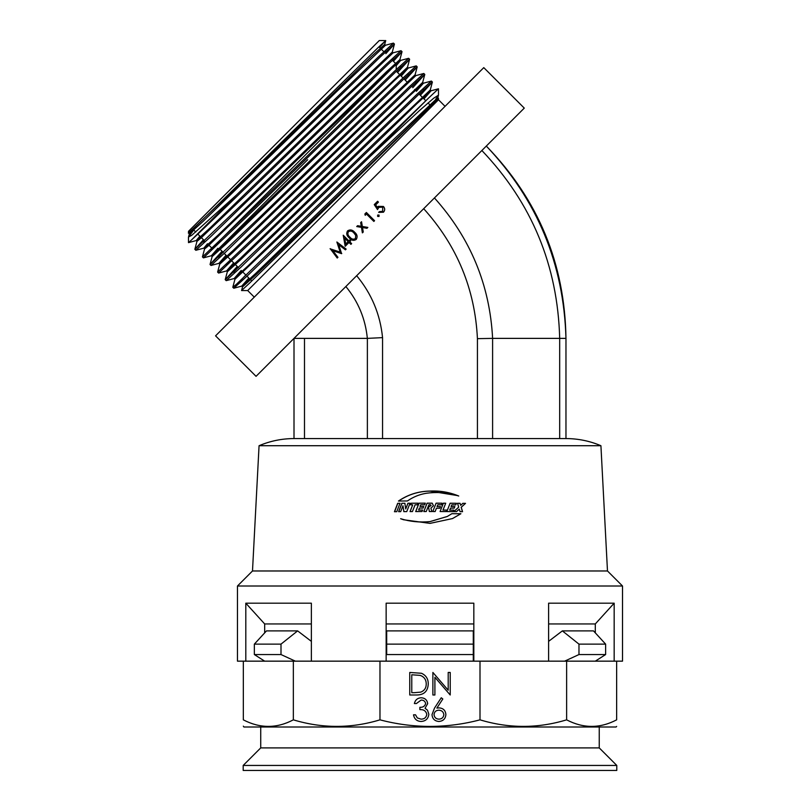 <?xml version="1.0" encoding="UTF-8"?>
<svg xmlns="http://www.w3.org/2000/svg" width="811" height="811" viewBox="0 0 811 811"><rect width="100%" height="100%" fill="white"/><g stroke="black" fill="none" stroke-linecap="round" stroke-linejoin="round"><path stroke-width="1.22" d="M215.564 335.845L483.782 67.627L524.271 108.106L256.053 376.334L215.564 335.845M337.234 258.03L330.209 248.663L337.356 257.898L337.944 257.31L337.234 258.03M340.194 252.12L336.869 241.992L340.194 252.12L330.077 248.784M336.879 241.992L346.145 249.119L345.415 249.839L338.745 244.709L341.593 253.671L332.794 250.64L337.944 257.31M351.629 243.624L349.744 241.739L350.676 240.796L349.835 239.955L348.902 240.897L343.225 235.22L345.182 246.301L349.095 242.388L350.981 244.273L351.629 243.624L350.899 244.354L349.014 242.459M349.196 237.866C346.621 235.748 346.084 233.406 347.605 230.831C350.2 229.29 352.582 229.787 354.731 232.331C357.276 234.491 357.773 236.863 356.222 239.458C353.687 240.989 351.345 240.451 349.196 237.866L349.267 237.795C346.682 235.677 346.155 233.335 347.666 230.78M357.59 225.691L356.718 226.563L361.463 227.364L356.749 226.533L357.59 225.691L361.29 226.31L360.672 222.609L361.544 221.738L362.335 226.482L367.849 227.415L366.977 228.286L362.517 227.536L363.267 231.997L362.385 232.869L361.463 227.364M364.859 214.003L366.369 212.492L374.56 220.693L366.379 212.482L364.859 214.003L365.224 215.32L366.481 214.063L365.224 215.32M373.841 221.423L374.56 220.693L373.841 221.423L366.481 214.063M377.673 215.067L379.041 215.067L379.041 216.436L377.673 216.425L377.673 215.067M382.67 207.17L378.889 207.332L377.51 209.552L374.246 204.615L377.602 201.27L378.433 202.111L375.665 204.879L377.379 207.474L378.179 206.359L383.431 206.47C385.103 208.386 385.113 210.302 383.471 212.208L378.666 212.391L379.406 211.651L382.67 211.326L382.67 207.17M356.668 275.71C371.6 293.714 380.227 314.354 382.559 337.629L367.342 338.38C365.437 318.905 358.269 301.621 345.861 286.526M382.559 337.629L382.559 438.569L477.426 438.569L477.426 338.653C475.003 289.111 457.1 245.784 423.697 208.691M367.342 338.38L294.008 338.38L294.008 438.569L367.373 438.569L367.373 338.369M434.443 197.945C470.421 238.069 489.803 284.874 492.612 338.38L565.966 338.38C564.872 263.727 538.322 199.628 486.316 146.071C537.257 199.749 563.807 263.849 565.966 338.38L565.966 438.569L559.681 438.569L559.681 338.38C557.735 265.501 531.793 202.882 481.866 150.511M477.426 338.653L492.612 338.38M492.601 338.38L492.601 438.569L559.681 438.569M382.559 438.569L367.373 438.569M492.601 438.569L477.426 438.569M565.966 438.569C578.101 438.599 589.749 440.981 600.921 445.715L259.064 445.715L252.495 570.974L237.461 586.008L237.461 661.158L243.33 661.158L243.33 719.844C243.33 728.572 243.33 728.572 243.33 719.844C260.057 728.572 276.723 728.572 293.349 719.844C322.302 728.572 351.183 728.572 379.974 719.844L379.974 661.158L245.804 661.158L245.804 603.181L311.363 603.181L311.363 661.158M458.742 496.018C449.568 492.226 439.978 490.584 429.992 491.071C418.395 491.273 407.882 494.598 398.475 501.046L407.426 500.965C414.249 496.241 421.771 493.524 429.992 492.835C439.907 491.953 449.487 493.007 458.742 496.018M428.431 506.49L429.992 506.49L430.529 504.817L429.992 506.449L428.431 506.449L429.354 511.528L431.837 511.528L430.915 508.162L433.449 505.74L432.212 503.165L427.093 503.165L423.808 511.528L426.241 511.528L428.897 504.777L430.54 504.777L431.087 505.517M451.94 513.657L447.327 516.455L429.992 521.595C419.865 522.568 410.072 521.615 400.624 518.716L403.513 519.739L429.992 523.379L452.528 518.564L460.901 513.728L451.94 513.657M600.921 445.715L607.48 570.974L252.495 570.974M460.04 511.66L462.554 511.68L461.246 507.291L465.524 503.357L462.868 503.327L460.668 505.344L460.07 503.307L457.546 503.286L458.702 507.159L453.846 511.609L456.532 511.629L459.279 509.105L460.04 511.66M449.77 510.078L450.531 508.132L454.241 508.152L454.859 506.571L451.149 506.551L451.808 504.858L455.792 504.878L456.421 503.276L450.115 503.225L446.841 511.569L453.156 511.609L453.755 510.099L449.689 510.109L450.531 508.132M443.029 510.038L445.715 503.205L443.374 503.195L440.089 511.538L446.121 511.559L446.709 510.058L442.978 510.078L445.715 503.205M439.866 508.233L440.505 506.611L437.088 506.601L437.798 504.787L441.448 504.797L442.076 503.185L436.085 503.175L432.79 511.528L435.142 511.528L436.44 508.223L439.866 508.233M399.985 503.307L397.684 503.327L394.45 511.711L396.751 511.69L399.985 503.307M403.827 511.629L406.747 511.609L410.011 503.225L407.923 503.246L405.703 508.953L404.861 503.266L401.85 503.286L398.617 511.67L400.675 511.65L402.955 505.76L403.827 511.629M412.424 511.569L415.07 504.817L417.3 504.807L417.939 503.185L411.177 503.225L410.548 504.837L412.687 504.827L410.052 511.579L412.424 511.569M418.618 510.038L419.388 508.081L423.119 508.071L423.747 506.48L420.007 506.49L420.676 504.797L424.68 504.787L425.319 503.175L418.963 503.185L415.688 511.559L422.034 511.528L422.622 510.028L418.618 510.038L422.653 510.058M607.48 570.974L622.513 586.008L237.461 586.008M379.974 661.158L386.148 661.158L386.148 603.181L473.827 603.181L473.827 661.158L480 661.158L480 719.844C463.659 724.152 446.993 726.352 429.992 726.423C413.113 726.362 396.447 724.172 379.974 719.844M480 661.158L548.611 661.158L548.611 603.181L614.17 603.181L595.304 623.943L548.611 623.943M622.513 586.008L622.513 661.158L616.644 661.158L616.644 719.844C616.644 728.572 616.644 728.572 616.644 719.844C600.018 728.572 583.342 728.572 566.625 719.844L566.625 661.158L614.17 661.158L614.17 603.181M614.17 661.158L616.644 661.158M243.33 661.158L245.804 661.158M473.827 623.943L386.148 623.943M311.363 623.943L264.67 623.943L245.804 603.181M264.67 661.158L254.35 654.548L254.35 644.127L266.495 630.887L297.627 630.887L281.001 644.127L281.001 654.548L295.336 661.158M266.495 630.887L264.67 632.874L264.67 623.943M442.816 698.991L436.865 708.094L439.197 707.881C443.293 708.236 445.523 710.466 445.888 714.562C445.492 718.82 443.141 721.121 438.842 721.466C434.655 721.091 432.375 718.799 432.01 714.603L434.534 708.054L441.265 697.764L442.816 698.991M473.827 661.158L386.148 661.158M432.881 672.451L448.199 690.202L448.199 672.451L450.217 672.451L450.217 694.997L434.899 677.297L434.899 694.997L432.881 694.997L432.881 672.451M409.758 672.451L421.467 673.272C426.028 675.33 428.299 678.908 428.259 684.008C427.833 691.266 423.991 694.936 416.742 694.997L409.758 694.997L409.758 672.451M416.408 703.542L414.38 703.542C415.222 699.954 417.462 698.028 421.091 697.764C424.923 697.957 427.113 699.913 427.681 703.624L425.045 708.256L427.488 710.183L428.837 714.187C428.279 718.769 425.684 721.192 421.031 721.466C416.813 721.232 414.309 719.012 413.509 714.815L415.536 714.815L417.3 717.928L421.071 719.154C424.356 719.114 426.272 717.522 426.809 714.379C425.978 710.963 423.666 709.372 419.875 709.615L419.875 707.304C422.896 707.486 424.822 706.249 425.653 703.613C425.157 701.251 423.646 700.075 421.122 700.075L416.408 703.542M616.644 726.423L616.066 727.001L243.908 727.001L243.33 726.149M566.625 719.844C537.835 728.572 508.963 728.572 480 719.844M293.349 661.158L293.349 719.844M566.625 661.158L548.611 661.158M595.304 661.158L605.624 654.548L605.624 644.127L593.49 630.887L562.358 630.887L548.611 641.359M593.49 630.887L595.304 632.874L595.304 623.943M414.37 692.685L420.808 692.118C424.427 690.668 426.241 687.961 426.231 684.008C426.211 679.74 424.234 676.871 420.291 675.401L411.775 674.772L411.775 692.685L414.37 692.685M434.037 714.684C434.412 717.502 436.054 718.992 438.944 719.154C441.843 718.992 443.475 717.502 443.86 714.684C443.435 711.815 441.742 710.324 438.771 710.193C435.902 710.345 434.321 711.845 434.037 714.684M457.282 495.551L429.992 491.111C418.435 491.304 407.974 494.629 398.606 501.076M447.277 516.485L429.992 521.635C419.905 522.608 410.153 521.645 400.746 518.756L400.624 518.716M452.467 518.584L460.77 513.769L451.849 513.698M400.746 518.756L403.594 519.77M400.107 503.337L397.684 503.327M397.816 503.367L394.602 511.751M402.955 505.76L403.939 511.66M410.092 503.266L407.923 503.246M408.014 503.276L405.703 508.953M404.963 503.296L401.85 503.286M401.972 503.327L398.738 511.711M417.979 503.225L411.177 503.225M411.258 503.256L410.63 504.878M410.133 511.619L412.687 504.827M423.768 506.52L420.007 506.49M425.339 503.205L418.963 503.185M419.013 503.225L415.739 511.589M433.439 505.76L432.202 503.205L427.103 503.205L423.829 511.569M431.827 511.559L430.915 508.162M436.419 508.264L435.122 511.569M439.826 508.274L440.505 506.611M440.454 506.642L437.058 506.632L437.798 504.787M441.397 504.837L442.076 503.185M442.025 503.225L436.054 503.215M433.591 509.511L432.8 511.528M446.05 511.599L446.638 510.099L442.978 510.078M445.655 503.246L443.323 503.236M453.065 511.64L453.653 510.139L449.689 510.109M454.14 508.193L454.859 506.571M454.758 506.611L451.149 506.551M451.068 506.581L451.808 504.858M455.681 504.918L456.421 503.276M456.309 503.307L450.034 503.266M456.421 511.67L459.279 509.105M462.422 511.721L461.246 507.291M461.124 507.331L465.524 503.357M465.372 503.398L462.726 503.367M460.07 503.307L460.668 505.344M459.938 503.337L457.434 503.317M346.145 249.119L345.516 249.747L338.745 244.709M341.755 253.508L332.794 250.64M349.835 239.955L348.973 240.816M350.676 240.796L349.815 241.658M345.273 246.199L343.225 235.22M348.172 241.627L344.685 237.988L345.76 244.03L348.172 241.627L344.614 238.059M356.282 239.397C353.728 240.908 351.396 240.38 349.267 237.795M355.411 238.586L355.806 235.383L354.052 233.01C352.4 231.003 350.565 230.537 348.527 231.591L348.477 231.652C347.382 233.68 347.868 235.514 349.926 237.136C351.548 239.194 353.373 239.681 355.411 238.586L355.745 235.433L354.001 233.061C352.349 231.054 350.504 230.588 348.477 231.652M361.29 226.31L360.682 222.589L361.544 221.738M367.849 227.415L366.988 228.266L362.537 227.516M363.267 231.997L362.426 232.838L361.493 227.333M379.041 215.067L379.011 216.456M377.642 215.087L379.011 215.097M377.47 209.593L378.889 207.332M378.666 212.391L382.67 211.326M378.159 206.379L383.431 206.47M383.38 206.531C385.043 208.447 385.063 210.353 383.431 212.249M375.665 204.879L377.379 207.474M374.246 204.615L377.541 201.321L378.382 202.162M192.967 229.239L195.765 232.037L192.967 229.239M197.823 234.095L204.463 240.745L197.823 234.095M208.985 245.257L212.026 248.298L394.47 65.843L212.026 248.298L208.985 245.257M378.95 46.805L380.298 48.143L378.95 46.805M381.119 48.974L383.856 51.711L381.119 48.974M392.402 60.247L395.474 63.329L392.402 60.247M307.673 159.726L219.102 248.298L307.673 159.726M254.279 297.13L247.7 290.551L438.487 99.763L438.487 98.395L249.545 283.151L241.556 290.551L242.519 286.901L256.043 274.686L437.23 99.459M428.441 98.172L370.252 156.361L419.692 110.347L433.652 98.243L438.487 95.151L438.467 88.794L428.441 98.172L236.437 284.266L232.808 287.297L234.926 279.308L284.286 232.524L417.036 103.544L431.046 90.781L438.467 88.794M438.487 95.151L435.76 99.185M420.341 95.272L432.385 82.012L418.192 94.948L240.877 267.214L226.198 280.657L225.205 279.663L237.258 266.444M419.399 94.329L424.021 89.433M432.385 82.012L431.401 81.07L416.712 94.502L277.088 230.365L225.215 279.704M412.748 87.689L424.792 74.419L410.599 87.355L270.438 223.714L218.605 273.064L217.622 272.07L219.751 264.122L226.887 256.073M411.806 86.736L416.428 81.84M424.792 74.419L423.808 73.477L409.119 86.909L269.495 222.772L217.622 272.111M405.155 80.096L417.199 66.837L403.006 79.762L225.701 252.039L210.982 265.471L210.029 264.477L222.072 251.258M404.213 79.143L408.835 74.247M211.012 265.471L218.96 263.342L232.97 250.579L365.72 121.599L415.08 74.815L417.209 66.877L416.256 65.884L401.536 79.316L261.902 215.179L210.029 264.518M397.572 72.503L409.616 59.244L395.423 72.169L255.262 208.539L203.429 257.878L202.436 256.894L204.565 248.947L208.295 244.567M396.62 71.561L401.242 66.664M409.616 59.244L408.622 58.291L393.943 71.723L254.309 207.586L202.436 256.925M393.426 61.271L402.023 51.651L387.83 64.576L210.515 236.853L195.836 250.285L194.843 249.301L203.449 239.721M392.473 60.328L393.659 59.071M402.023 51.651L401.029 50.698L386.35 64.14L246.716 199.993L194.843 249.342M385.833 53.678L394.43 44.058L380.237 56.983L291.311 143.375C244.871 188.679 203.622 229.047 191.528 239.934L236.528 194.934L191.731 235.322L188.507 237.025L193.484 230.365M384.88 52.735L386.066 51.478M394.43 44.058L393.447 43.115L378.757 56.547L236.528 194.934M370.252 156.361L248.47 274.807L233.791 288.24L232.808 287.297M241.171 279.876L245.794 274.98M233.578 272.283L238.201 267.387M225.985 264.69L230.608 259.794M218.392 257.107L223.015 252.211M210.799 249.514L211.985 248.257M203.216 241.921L204.392 240.664M380.977 48.832L384.708 44.412L371.195 56.669L237.907 186.155L188.507 233L188.487 231.338L379.274 40.55L385.752 40.57L379.507 47.352M188.669 232.727C183.985 238.231 231.672 191.396 285.918 137.971L377.744 47.961L385.742 40.55L384.708 44.453L385.499 45.244L336.18 92.069L202.902 221.545L189.389 233.801L193.119 229.391M188.487 237.147L188.487 242.621L191.528 239.934M243.188 770.45L616.786 770.45L616.786 765.442L243.188 765.442L243.188 770.45M243.188 765.442L260.726 747.904L599.248 747.904L616.786 765.442M599.248 747.904L599.248 727.001M260.726 747.904L260.726 727.001M564.649 661.158L578.973 654.548L578.973 644.127L562.358 630.887M578.973 644.127L605.624 644.127M578.973 654.548L605.624 654.548M386.685 630.887L473.289 630.887L473.289 661.158L473.289 654.548L386.685 654.548L386.685 630.887L386.685 654.548M311.363 641.359L297.627 630.887L311.363 641.359M386.685 644.127L473.289 644.127L473.289 630.887M254.35 644.127L281.001 644.127M254.35 654.548L281.001 654.548M304.49 338.38L304.49 438.569M438.467 95.272L437.849 97.594L388.489 144.378L255.749 273.358L241.739 286.111L248.835 278.021M423.119 98.05L424.832 96.205M432.385 82.053L430.256 90.001L380.906 136.785L248.156 265.765L234.146 278.528L241.242 270.428M415.526 90.457L417.249 88.622M424.792 74.46L422.663 82.408L373.313 129.192L240.563 258.172L226.553 270.935L233.649 262.835M407.933 82.874L409.656 81.029M415.08 74.815L415.861 75.605L366.552 122.431L233.264 251.917L219.751 264.163L218.919 263.342L226.056 255.242M400.34 75.281L402.063 73.436M409.616 59.284L407.487 67.232L358.127 114.006L225.377 242.996L211.367 255.749L217.875 248.298M396.163 64.008L399.894 59.598L386.371 71.844L217.784 235.403L203.784 248.156L207.474 243.746M394.43 44.098L392.301 52.046L342.941 98.83L210.201 227.81L196.191 240.573L199.881 236.153M247.943 280.697L249.656 278.852M423.95 98.881L431.087 90.791L430.256 90.001M240.35 273.104L242.073 271.259M416.357 91.288L423.454 83.198L409.443 95.951L240.857 259.51L227.344 271.756L234.48 263.666M401.171 76.112L408.268 68.012L394.258 80.776L225.681 244.324L212.158 256.58L219.294 248.48M396.234 65.661L400.675 60.419L386.675 73.183L208.032 246.118L204.565 248.987L203.784 248.156L195.836 250.285M392.301 52.046L393.092 52.827L343.773 99.662L246.331 194.569L200.439 238.525L196.972 241.354L200.702 236.974M259.064 445.715C270.225 440.981 281.873 438.599 294.008 438.569M396.234 69.553L396.234 64.221L396.234 69.553M429.759 104.69L428.036 102.967L429.759 104.69M425.765 100.706L422.987 97.928L425.765 100.706M422.166 97.097L419.125 94.056L422.166 97.097M415.404 90.335L414.573 89.504M406.98 81.911L403.939 78.88L406.98 81.911M402.996 77.927L400.218 75.149L402.996 77.927M399.387 74.328L396.346 71.287L399.387 74.328M251.795 280.981L250.619 279.805L251.795 280.981M249.788 278.974L247.01 276.196L249.788 278.974M246.068 275.253L243.026 272.212L246.068 275.253M238.475 267.66L235.433 264.619L238.475 267.66M234.602 263.788L231.824 261.02L234.602 263.788M230.882 260.067L227.84 257.026L230.882 260.067M227.009 256.205L224.241 253.427L227.009 256.205M223.289 252.474L220.247 249.443L223.289 252.474M445.067 106.342L438.487 99.763M247.7 290.551L241.556 290.551M188.507 242.631L196.191 240.573L196.972 241.354L194.843 249.301M402.023 51.691L399.894 59.639L400.675 60.419L408.622 58.291M203.429 257.878L211.367 255.749L212.158 256.54L210.029 264.477M218.605 273.064L226.553 270.935L227.333 271.715L225.205 279.663M226.198 280.657L234.146 278.528L234.926 279.308M233.791 288.24L241.739 286.111L242.519 286.901M437.849 97.594L438.487 98.395M422.663 82.408L423.454 83.198L431.401 81.07M407.487 67.232L408.268 68.012L416.215 65.884M188.598 232.98L189.379 233.761L188.507 237.025M423.808 73.477L415.861 75.605M401.029 50.698L393.092 52.827M393.447 43.115L385.499 45.244"/></g></svg>
